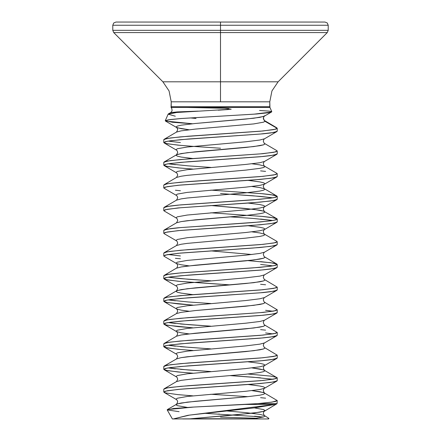 <?xml version="1.0" encoding="UTF-8"?>
<svg xmlns="http://www.w3.org/2000/svg" width="441" height="441" viewBox="0 0 441 441"><rect width="100%" height="100%" fill="white"/><g stroke="black" fill="none" stroke-linecap="round" stroke-linejoin="round"><path stroke-width="0.66" d="M269.787 101.832L220.5 101.832L220.5 81.789L220.5 101.832L171.213 101.832L171.042 107.494L171.615 107.428L171.075 107.428L171.213 106.744L269.787 106.744L269.787 101.832L171.213 101.832L169.057 90.984L162.911 81.789L278.089 81.789L327.288 32.584L220.5 32.584L220.5 81.789L220.5 32.584L327.288 32.584L328.231 30.313L220.5 30.313L328.231 30.313L220.5 30.313L220.5 32.584L220.5 30.313L328.231 30.313L328.231 25.264L220.5 25.264L328.231 25.264L220.5 25.264L220.5 30.313L112.769 30.313L220.5 30.313L220.5 25.264L328.231 25.264L327.288 22.993L325.017 22.05L220.5 22.05L325.017 22.05L220.5 22.05L220.5 25.264L112.769 25.264L220.5 25.264L220.5 22.05L115.983 22.05L220.5 22.05L115.983 22.05L113.712 22.993L112.769 25.264L220.5 25.264L112.769 25.264L112.769 30.313L220.5 30.313L112.769 30.313L113.712 32.584L220.5 32.584L113.712 32.584L162.911 81.789L278.089 81.789L271.943 90.984L269.787 101.832L269.925 107.428L269.787 106.744L171.213 106.744L171.213 101.832M267.67 418.95L268.602 418.95L268.911 418.415L267.67 418.95L268.602 418.95L268.911 418.415L267.67 418.95L182.629 418.95L189.939 418.856L236.255 414.805L259.837 412.192L263.635 411.315L264.925 410.444L263.635 409.573L254.281 407.892L263.635 409.573L264.925 410.444L263.635 411.315L253.751 413.063L189.939 418.856L173.33 418.95L189.564 415.097L254.479 407.87L274.98 404.452L244.871 404.452L191.907 407.142L173.396 408.515L167.183 409.91L179.079 411.69M173.33 418.95L172.398 418.95L167.183 409.91L172.398 418.95L173.33 418.95L188.004 415.323L274.98 404.452L277.069 403.598L277.202 400.522L272.13 402.06L257.814 403.598L277.069 403.598L257.814 403.598L244.871 404.452L274.98 404.452L277.069 403.598L277.202 400.522L275.553 401.393L270.708 402.269L257.814 403.598L193.946 407.021L167.36 409.595L167.183 409.91M218.565 414.06L219.486 414.11M254.567 416.21L259.936 416.662M261.563 418.95L252.737 418.856L263.635 416.988L264.925 416.117L264.49 415.609L259.837 414.369L245.736 412.627L226.277 410.913L245.736 412.627L259.837 414.369L264.49 415.609L264.925 416.117L263.635 416.988L252.737 418.856L204.878 418.757L264.115 418.95M257.086 418.294L220.5 417.109L257.086 418.294M176.582 112.51L168.131 114.175L165.281 120.713L168.269 119.814L181.306 118.513L256.601 113.982L269.032 112.676L271.783 111.755M204.448 107.687L224.756 108.288L186.945 107.428L269.925 107.428L271.772 111.65L269.925 107.428L171.075 107.428L171.714 108.304L172.111 110.371L171.742 111.474L170.601 112.642L177.321 111.898L198.152 111.149L177.321 111.898L170.601 112.642L168.412 113.916L176.334 112.532L231.172 109.181L224.756 108.288L228.862 108.53L228.366 109.544L218.157 110.206M175.298 116.176L168.131 114.175L165.281 120.713L165.491 121.038L192.425 123.745L172.448 122.256L165.281 120.713L169.614 119.621L180.975 118.535L254.016 114.18L271.546 112.003L271.772 111.65L269.264 111.126L259.529 110.476M180.408 145.37L167.156 143.788L163.798 142.537L167.156 141.285L180.408 139.703L260.592 134.031L273.844 132.449L277.202 131.197L277.202 128.364L273.844 129.615L260.592 131.197L180.408 136.87L167.156 138.452L163.798 139.703L163.798 142.537L163.798 139.703L164.146 139.306L170.292 137.956L188.29 136.214L262.941 130.977L275.553 129.235L277.202 128.364L277.202 131.197L276.854 131.594L264.49 138.794L259.837 140.029L245.736 141.776L187.249 147.007L177.365 148.755L176.075 149.626L176.51 150.133L176.075 149.626L177.365 148.755L187.249 147.007L245.736 141.776L259.837 140.029L264.49 138.794L263.861 139.373L263.288 141.12L264.153 143.193L264.925 143.953L263.635 144.83L259.837 145.701L245.736 147.443L187.249 152.68L177.365 154.422L176.075 155.293L177.365 156.169L181.163 157.04L192.877 158.545L181.163 157.04L177.365 156.169L176.075 155.293L176.51 154.791L181.163 153.551L195.264 151.803L253.751 146.572L263.635 144.83L264.925 143.953L264.49 143.446L276.854 150.646L277.202 151.043L273.844 152.294L260.592 153.876L180.408 159.548L167.156 161.13L163.798 162.382L163.798 165.215L167.156 163.964L180.408 162.382L260.592 156.709L273.844 155.127L277.202 153.876L277.202 151.043L277.202 153.876L276.854 154.273L264.49 161.472L259.837 162.707L245.736 164.454L187.249 169.686L177.365 171.433L176.075 172.304L176.51 172.811L176.075 172.304L177.365 171.433L187.249 169.686L245.736 164.454L259.837 162.707L264.49 161.472L263.861 162.056L263.288 163.798L264.153 165.871L264.925 166.637L263.635 167.508L259.837 168.379L245.736 170.127L187.249 175.358L181.163 176.229L176.51 177.469L181.163 176.229L187.249 175.358L245.736 170.127L259.837 168.379L263.635 167.508L264.925 166.637L264.49 166.13L259.837 164.89L251.91 163.798L259.837 164.89L264.49 166.13L276.854 173.324L277.202 173.721L273.844 174.972L260.592 176.554L180.408 182.227L167.156 183.814L163.798 185.06L163.798 187.899L167.156 186.648L180.408 185.066L260.592 179.393L273.844 177.806L277.202 176.56L277.202 173.721L277.202 176.56L276.854 176.957L264.49 184.151L264.925 183.643L263.635 182.772L259.837 181.901L248.123 180.397L259.837 181.901L263.635 182.772L264.925 183.643L264.49 184.151L259.837 185.391L245.736 187.133L187.249 192.37L177.365 194.112L176.075 194.983L176.51 195.49L176.075 194.983L177.365 194.112L187.249 192.37L245.736 187.133L259.837 185.391L264.49 184.151L263.861 184.735L263.288 186.482L264.153 188.55L264.925 189.316L263.635 190.187L259.837 191.058L245.736 192.805L187.249 198.037L181.163 198.913L176.51 200.148L181.163 198.913L187.249 198.037L245.736 192.805L259.837 191.058L263.635 190.187L264.925 189.316L264.49 188.809L259.837 187.568L251.91 186.482L259.837 187.568L264.49 188.809L276.854 196.008L277.202 196.405L273.844 197.656L260.592 199.238L180.408 204.911L167.156 206.493L163.798 207.744L163.798 210.578L167.156 209.326L180.408 207.744L260.592 202.072L273.844 200.49L277.202 199.238L277.202 196.405L277.202 199.238L276.854 199.635L264.49 206.829L264.925 206.327L263.635 205.451L259.837 204.58L248.123 203.075L259.837 204.58L263.635 205.451L264.925 206.327L264.49 206.829L259.837 208.069L245.736 209.817L187.249 215.048L177.365 216.79L176.075 217.667L176.51 218.174L176.075 217.667L177.365 216.79L187.249 215.048L245.736 209.817L259.837 208.069L264.49 206.829L263.861 207.413L263.288 209.161L264.153 211.233L264.925 211.994L263.635 212.865L259.837 213.742L245.736 215.484L195.264 219.844L181.163 221.591L176.51 222.826L181.163 221.591L187.249 220.72L245.736 215.484L259.837 213.742L263.635 212.865L264.925 211.994L263.635 211.123L253.751 209.376L210.77 205.528L245.736 208.505L259.837 210.252L263.635 211.123L276.854 218.686L277.202 219.083L273.844 220.335L260.592 221.917L180.408 227.589L167.156 229.171L163.798 230.423L163.798 233.256L167.156 232.005L180.408 230.423L260.592 224.75L273.844 223.168L277.202 221.917L277.202 219.083L277.202 221.917L276.854 222.314L264.49 229.513L264.925 229.006L263.635 228.135L259.837 227.258L248.123 225.759L259.837 227.258L263.635 228.135L264.925 229.006L264.49 229.513L259.837 230.748L245.736 232.495L187.249 237.727L177.365 239.474L176.075 240.345L176.51 240.852L176.075 240.345L177.365 239.474L187.249 237.727L245.736 232.495L259.837 230.748L264.49 229.513L263.861 230.092L263.288 231.839L264.153 233.912L264.925 234.673L263.635 235.549L259.837 236.42L245.736 238.162L187.249 243.399L181.163 244.27L176.51 245.51L181.163 244.27L187.249 243.399L245.736 238.162L259.837 236.42L263.635 235.549L264.925 234.673L264.49 234.171L259.837 232.931L251.91 231.839L259.837 232.931L264.49 234.171L276.854 241.365L277.202 241.762L273.844 243.013L260.592 244.595L180.408 250.268L167.156 251.85L163.798 253.101L163.798 255.94L167.156 254.689L180.408 253.101L260.592 247.434L273.844 245.846L277.202 244.595L277.202 241.762L277.202 244.595L276.854 244.992L264.49 252.191L259.837 253.432L245.736 255.174L187.249 260.411L177.365 262.152L176.075 263.023L176.51 263.531L176.075 263.023L177.365 262.152L187.249 260.411L245.736 255.174L259.837 253.432L264.49 252.191L263.861 252.776L263.288 254.518L264.153 256.59L264.925 257.357L263.635 258.228L259.837 259.099L245.736 260.846L187.249 266.077L181.163 266.948L176.51 268.189L181.163 266.948L195.264 265.206L253.751 259.97L263.635 258.228L264.925 257.357L264.49 256.849L276.854 264.043L277.202 264.44L273.844 265.691L260.592 267.279L180.408 272.946L167.156 274.534L163.798 275.785L163.798 278.618L167.156 277.367L180.408 275.785L260.592 270.113L273.844 268.53L277.202 267.279L277.202 264.44L277.202 267.279L276.854 267.676L264.49 274.87L259.837 276.11L245.736 277.852L187.249 283.089L177.365 284.831L176.075 285.707L176.51 286.209L176.075 285.707L177.365 284.831L187.249 283.089L245.736 277.852L259.837 276.11L264.49 274.87L263.861 275.454L263.288 277.202L264.153 279.269L264.925 280.035L263.635 280.906L259.837 281.777L245.736 283.524L187.249 288.756L177.365 290.503L176.075 291.374L177.365 292.245L181.163 293.122L192.877 294.621L181.163 293.122L177.365 292.245L176.075 291.374L176.51 290.867L181.163 289.632L195.264 287.885L253.751 282.653L263.635 280.906L264.925 280.035L264.49 279.528L277.202 287.124L273.844 288.375L260.592 289.957L180.408 295.63L167.156 297.212L163.798 298.463L163.798 301.297L167.156 300.045L180.408 298.463L260.592 292.791L273.844 291.209L277.202 289.957L277.202 287.124L277.202 289.957L276.854 290.354L264.49 297.554L259.837 298.789L245.736 300.536L187.249 305.767L177.365 307.515L176.075 308.386L176.51 308.893L176.075 308.386L177.365 307.515L187.249 305.767L245.736 300.536L259.837 298.789L264.49 297.554L263.861 298.133L263.288 299.88L264.153 301.953L264.925 302.713L263.635 303.59L259.837 304.461L245.736 306.203L195.264 310.563L181.163 312.311L176.51 313.551L181.163 312.311L195.264 310.563L253.751 305.332L263.635 303.59L264.925 302.713L264.49 302.206L277.202 309.803L273.844 311.054L260.592 312.636L180.408 318.308L167.156 319.89L163.798 321.142L163.798 323.975L167.156 322.724L180.408 321.142L260.592 315.469L273.844 313.887L277.202 312.636L277.202 309.803L277.202 312.636L276.854 313.033L264.49 320.232L259.837 321.467L245.736 323.214L187.249 328.446L177.365 330.193L176.075 331.064L176.51 331.571L176.075 331.064L177.365 330.193L187.249 328.446L245.736 323.214L259.837 321.467L264.49 320.232L263.861 320.816L263.288 322.558L264.153 324.631L264.925 325.397L263.635 326.268L259.837 327.139L245.736 328.887L187.249 334.118L181.163 334.989L176.51 336.229L181.163 334.989L195.264 333.247L253.751 328.01L263.635 326.268L264.925 325.397L264.49 324.89L277.202 332.481L273.844 333.732L260.592 335.314L180.408 340.987L167.156 342.574L163.798 343.82L163.798 346.659L167.156 345.408L180.408 343.826L260.592 338.153L273.844 336.566L277.202 335.32L277.202 332.481L277.202 335.32L276.854 335.717L264.49 342.911L259.837 344.151L245.736 345.893L187.249 351.13L177.365 352.872L176.075 353.743L176.51 354.25L176.075 353.743L177.365 352.872L187.249 351.13L245.736 345.893L259.837 344.151L264.49 342.911L263.861 343.495L263.288 345.242L264.153 347.31L264.925 348.076L263.635 348.947L259.837 349.818L245.736 351.565L187.249 356.797L181.163 357.673L176.51 358.908L181.163 357.673L195.264 355.926L253.751 350.694L263.635 348.947L264.925 348.076L264.49 347.569L277.202 355.165L273.844 356.416L260.592 357.998L180.408 363.671L167.156 365.253L163.798 366.504L163.798 369.338L167.156 368.086L180.408 366.504L260.592 360.832L273.844 359.25L277.202 357.998L277.202 355.165L277.202 357.998L276.854 358.395L264.49 365.589L264.925 365.087L263.635 364.211L259.837 363.34L248.123 361.835L259.837 363.34L263.635 364.211L264.925 365.087L264.49 365.589L259.837 366.829L245.736 368.577L187.249 373.808L177.365 375.55L176.075 376.427L176.51 376.934L176.075 376.427L177.365 375.55L187.249 373.808L245.736 368.577L259.837 366.829L264.49 365.589L263.861 366.173L263.288 367.921L264.153 369.993L264.925 370.754L263.635 371.625L259.837 372.502L245.736 374.244L195.264 378.604L181.163 380.351L176.51 381.586L181.163 380.351L195.264 378.604L245.736 374.244L259.837 372.502L263.635 371.625L264.925 370.754L264.49 370.247L259.837 369.012L251.91 367.921L263.635 369.883L277.202 377.843L273.844 379.095L260.592 380.677L180.408 386.349L167.156 387.931L163.798 389.183L163.798 392.016L167.156 390.765L180.408 389.183L260.592 383.51L273.844 381.928L277.202 380.677L277.202 377.843L277.202 380.677L276.854 381.074L264.49 388.273L264.925 387.766L263.635 386.895L259.837 386.018L248.123 384.519L259.837 386.018L263.635 386.895L264.925 387.766L264.49 388.273L259.837 389.508L245.736 391.255L187.249 396.487L177.365 398.234L176.075 399.105L176.51 399.612L176.075 399.105L177.365 398.234L187.249 396.487L245.736 391.255L259.837 389.508L264.49 388.273L263.861 388.852L263.288 390.599L264.153 392.672L264.925 393.433L263.635 394.309L259.837 395.18L245.736 396.922L187.249 402.159L177.365 403.901L176.075 404.777L177.365 405.648L187.431 407.412L177.365 405.648L176.075 404.777L177.365 403.901L181.163 403.03L195.264 401.288L245.736 396.922L259.837 395.18L263.635 394.309L264.925 393.433L264.49 392.931L259.837 391.691L251.91 390.599L263.635 392.562L277.202 400.522M192.915 395.853L178.059 394.634L165.447 392.892L163.798 392.016L163.798 389.183L165.447 388.312L170.292 387.441L188.29 385.693L262.941 380.462L275.553 378.714L277.202 377.843M260.592 397.688L265.57 398.168M272.902 379.26L252.71 377.187L230.219 375.627L260.592 377.843M180.408 372.171L167.156 370.589L163.798 369.338L163.798 366.504L164.146 366.107L170.292 364.757L188.29 363.015L262.941 357.778L275.553 356.036L277.202 355.165M180.408 369.338L210.781 371.554L188.29 369.993L168.098 367.921L175.43 368.858M180.408 349.493L167.156 347.91L163.798 346.659L163.798 343.82L164.146 343.423L170.292 342.078L188.29 340.331L262.941 335.099L275.553 333.357L277.202 332.481M180.408 346.659L210.781 348.87L188.29 347.31L168.098 345.242L175.43 346.174M272.891 333.903L265.57 332.966M192.877 327.817L167.156 325.226L163.798 323.975L163.798 321.142L165.447 320.271L170.292 319.4L188.29 317.652L262.941 312.421L275.553 310.673L277.202 309.803M180.408 323.975L210.781 326.191L188.29 324.631L168.098 322.558L175.43 323.496M260.592 329.648L265.57 330.127M272.891 311.219L265.57 310.282M192.877 305.139L167.156 302.548L163.798 301.297L163.798 298.463L165.447 297.592L170.292 296.716L188.29 294.974L262.941 289.737L275.553 287.995L277.202 287.124M210.781 303.513L188.29 301.953L168.098 299.88L175.43 300.817M220.5 284.285L180.408 281.452L167.156 279.87L163.798 278.618L163.798 275.785L164.146 275.388L170.292 274.037L178.059 273.166L252.71 267.93L270.708 266.188L275.553 265.317L277.202 264.44L273.844 263.194L260.592 261.607M168.098 277.202L180.408 278.618L210.77 280.834L188.29 279.274L168.109 277.202M260.592 284.291L265.57 284.77M272.891 265.862L260.592 264.446M180.408 258.773L175.43 258.294M164.146 275.388L176.847 267.93L177.712 265.862L177.139 264.115L176.51 263.531L181.163 264.771L189.09 265.862L181.163 264.771L176.51 263.531L164.146 256.337L163.798 255.94L163.798 253.101L165.447 252.23L170.292 251.359L188.29 249.612L262.941 244.38L275.553 242.633L277.202 241.762M168.109 254.518L180.408 255.934M164.146 252.704L176.51 245.51L177.712 243.178L177.139 241.436L176.51 240.852L164.146 233.653L163.798 233.256L163.798 230.423L164.146 230.026L170.292 228.681L178.059 227.804L252.71 222.573L270.708 220.825L275.553 219.954L277.202 219.083L273.844 217.832L260.592 216.25M230.219 216.867L252.71 218.427L272.902 220.5L260.592 219.083M164.146 230.026L176.51 222.826L177.712 220.5L177.139 218.753L176.51 218.174L164.146 210.974L163.798 210.578L163.798 207.744L164.146 207.347L170.292 205.997L178.059 205.126L252.71 199.894L270.708 198.147L275.553 197.276L277.202 196.405L273.844 195.154L260.592 193.566M230.219 194.189L252.71 195.749L272.902 197.822L260.592 196.405L220.5 193.566M180.408 190.733L175.43 190.253M164.146 207.347L176.51 200.148L177.712 197.822L177.139 196.074L176.51 195.49L164.146 188.296L163.798 187.899L163.798 185.06L165.447 184.189L170.292 183.318L188.29 181.571L262.941 176.339L275.553 174.597L277.202 173.721M180.408 168.054L167.156 166.466L163.798 165.215L163.798 162.382L164.146 161.985L170.292 160.64L188.29 158.892L262.941 153.661L275.553 151.913L277.202 151.043M210.781 167.431L188.29 165.871L168.098 163.798L175.43 164.736M260.592 170.888L265.57 171.367M220.5 148.209L192.877 146.379M168.109 141.12L180.408 142.537M276.799 127.78L277.202 128.364L276.584 127.642L264.589 120.619L264.925 121.275L263.635 122.146L253.751 123.893L195.264 129.125L181.163 130.872L176.51 132.107L181.163 130.872L195.264 129.125L253.751 123.893L263.635 122.146L264.925 121.275L277.202 128.364L264.925 121.275L263.724 119.687L263.47 117.416M190.258 117.901L196.002 118.453M204.878 418.757L189.939 418.856M189.09 333.898L181.163 332.812L176.51 331.571L181.163 332.812L189.09 333.898M189.09 311.219L181.163 310.128L176.51 308.893L181.163 310.128L189.09 311.219M271.48 112.042L264.49 116.11L259.837 117.35L245.736 119.092L195.264 123.458L181.163 125.2L177.365 126.071L176.075 126.947L177.365 127.818L189.09 129.781L181.163 128.689L176.51 127.449L176.075 126.947L177.365 126.071L181.163 125.2L195.264 123.458L253.751 118.221L263.635 116.479L264.925 115.603M264.484 116.115L263.861 116.694L263.288 118.442L264.925 121.275L263.288 118.414M210.77 250.89L251.91 254.518L210.77 250.89M210.781 190.11L262.941 193.786L270.708 194.657L276.854 196.008M210.781 212.794L262.941 216.465L270.708 217.336L276.854 218.686M248.085 260.609L270.708 262.698L276.854 264.043M248.085 374.007L270.708 376.096L276.854 377.446M210.781 394.232L248.085 396.685M204.04 413.278L263.475 417.037M276.827 403.769L263.861 411.536L263.288 413.278L264.153 415.35L268.911 418.415M163.798 392.016L165.447 391.145L178.059 389.403L252.71 384.166L270.708 382.424L276.854 381.074M192.915 373.174L178.059 371.956L165.447 370.208L163.798 369.338L165.447 368.467L170.292 367.59L188.29 365.848L262.941 360.617L270.708 359.74L276.854 358.395M192.915 350.496L178.059 349.272L165.447 347.53L163.798 346.659L165.447 345.783L170.292 344.912L188.29 343.17L262.941 337.933L270.708 337.062L276.854 335.717M192.915 327.812L178.059 326.594L165.447 324.852L163.798 323.975L165.447 323.104L170.292 322.233L188.29 320.486L262.941 315.254L270.708 314.383L276.854 313.033M192.915 305.133L178.059 303.915L165.447 302.168L163.798 301.297L165.447 300.426L170.292 299.555L188.29 297.807L262.941 292.576L270.708 291.699L276.854 290.354M230.219 284.908L178.059 281.237L165.447 279.489L163.798 278.618L165.447 277.747L170.292 276.871L188.29 275.129L262.941 269.892L270.708 269.021L276.854 267.676M163.798 255.94L165.447 255.063L178.059 253.321L252.71 248.085L270.708 246.343L276.854 244.992M163.798 233.256L165.447 232.385L178.059 230.643L252.71 225.406L270.708 223.664L276.854 222.314M163.798 210.578L165.447 209.707L178.059 207.959L252.71 202.728L270.708 200.98L276.854 199.635M163.798 187.899L165.447 187.023L178.059 185.281L252.71 180.049L270.708 178.302L276.854 176.957M192.915 169.052L178.059 167.834L165.447 166.092L163.798 165.215L165.447 164.344L170.292 163.473L188.29 161.726L262.941 156.494L270.708 155.623L276.854 154.273M192.915 146.373L178.059 145.155L165.447 143.408L163.798 142.537L165.447 141.666L170.292 140.795L188.29 139.047L262.941 133.816L270.708 132.939L276.854 131.594M168.131 114.175L168.412 113.916M186.945 107.428L171.615 107.428M164.146 392.413L176.51 399.612L177.139 400.196L177.712 401.938L176.51 404.27L167.36 409.595M164.146 369.734L176.51 376.934L177.139 377.513L177.712 379.26L176.51 381.586L164.146 388.786M164.146 347.056L176.51 354.25L177.139 354.834L177.712 356.582L176.51 358.908L164.146 366.107M164.146 324.372L176.51 331.571L177.139 332.156L177.712 333.898L176.51 336.229L164.146 343.423M164.146 301.694L176.51 308.893L177.139 309.472L177.712 311.219L176.51 313.551L164.146 320.745M164.146 279.015L176.51 286.209L177.139 286.793L177.712 288.541L176.51 290.867L164.146 298.066M164.146 165.612L176.51 172.811L177.139 173.396L177.712 175.138L176.51 177.469L164.146 184.663M164.146 142.934L176.51 150.133L177.139 150.712L177.712 152.459L176.51 154.791L164.146 161.985M165.491 121.038L176.51 127.449L177.139 128.033L177.712 129.781L176.51 132.107L164.146 139.306"/></g></svg>
